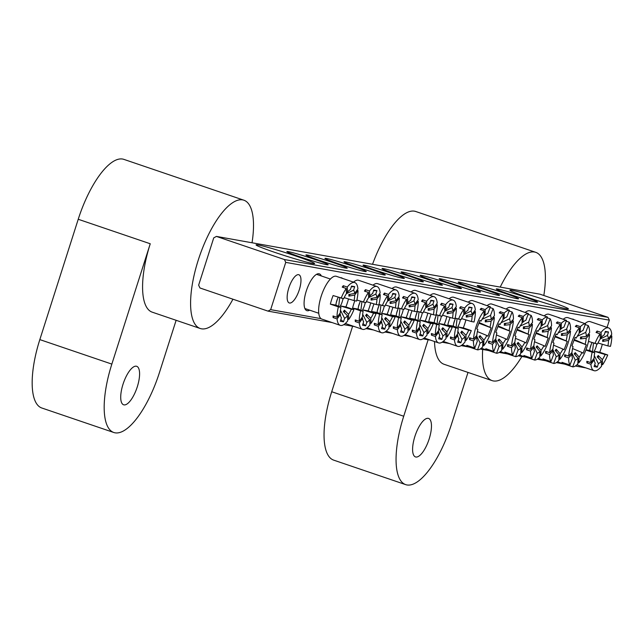 <?xml version="1.0" encoding="UTF-8"?>
<svg xmlns="http://www.w3.org/2000/svg" width="644" height="644" viewBox="0 0 644 644"><rect width="100%" height="100%" fill="white"/><g stroke="black" fill="none" stroke-linecap="round" stroke-linejoin="round"><path stroke-width="0.97" d="M429.17 438.95A20.326 7.181 108.8 0 0 428.582 418.431A20.326 7.181 108.8 0 0 414.897 436.399A20.326 7.181 108.8 0 0 415.485 456.918A20.326 7.181 108.8 0 0 429.17 438.95M434.499 341.513A67.757 23.933 108.8 0 0 444.102 364.295L492.113 380.628A67.757 23.933 108.8 0 0 521.906 356.47M482.67 349.467A67.757 23.933 108.8 0 0 492.113 380.628M428.139 339.726L403.724 416.233A67.757 23.933 -71.2 0 0 405.696 484.634A67.757 23.933 -71.2 0 0 451.315 424.734L468.003 372.425M352.614 326.234L331.708 391.737A67.757 23.933 108.8 0 0 333.681 460.13L405.696 484.634M372.538 264.29A67.757 23.933 -71.2 0 1 415.734 211.498L535.752 252.335A67.757 23.933 108.8 0 0 500.211 287.095M543.826 295.499A67.757 23.933 108.8 0 0 535.752 252.335M572.081 319.07A19.425 6.859 -71.2 0 1 574.102 319.754M309.667 310.167A19.425 6.859 -71.2 0 1 304.853 308.444A19.425 6.859 -71.2 0 1 306.278 291.032A19.425 6.859 -71.2 0 1 316.446 274.384A19.425 6.859 -71.2 0 1 321.308 275.954M528.346 297.617A30.719 1.546 -162.3 0 1 509.887 290.291A30.719 1.546 -162.3 0 1 549.92 301.473A30.719 1.546 -162.3 0 1 568.338 308.943A30.719 1.546 -162.3 0 1 528.346 297.617M274.537 252.287A30.719 1.546 -162.3 0 1 256.079 244.962A30.719 1.546 -162.3 0 1 296.111 256.135A30.719 1.546 -162.3 0 1 314.522 263.613A30.719 1.546 -162.3 0 1 274.537 252.287M340.483 277.709A19.425 6.859 -71.2 0 1 342.495 278.393M299.919 256.819A21.679 1.087 -162.3 0 1 286.886 251.643A21.679 1.087 -162.3 0 1 315.149 259.54A21.679 1.087 -162.3 0 1 328.142 264.813A21.679 1.087 -162.3 0 1 299.919 256.819M318.957 260.216A21.679 1.087 -162.3 0 1 305.924 255.048A21.679 1.087 -162.3 0 1 334.18 262.937A21.679 1.087 -162.3 0 1 347.18 268.21A21.679 1.087 -162.3 0 1 318.957 260.216M337.987 263.613A21.679 1.087 -162.3 0 1 324.954 258.445A21.679 1.087 -162.3 0 1 353.218 266.334A21.679 1.087 -162.3 0 1 366.219 271.615A21.679 1.087 -162.3 0 1 337.987 263.613M357.026 267.019A21.679 1.087 -162.3 0 1 343.993 261.842A21.679 1.087 -162.3 0 1 372.256 269.739A21.679 1.087 -162.3 0 1 385.249 275.012A21.679 1.087 -162.3 0 1 357.026 267.019M376.064 270.416A21.679 1.087 -162.3 0 1 363.031 265.248A21.679 1.087 -162.3 0 1 391.286 273.137A21.679 1.087 -162.3 0 1 404.287 278.409A21.679 1.087 -162.3 0 1 376.064 270.416M395.094 273.821A21.679 1.087 -162.3 0 1 382.061 268.645A21.679 1.087 -162.3 0 1 410.325 276.534A21.679 1.087 -162.3 0 1 423.325 281.814A21.679 1.087 -162.3 0 1 395.094 273.821M509.307 294.219A21.679 1.087 -162.3 0 1 496.283 289.043A21.679 1.087 -162.3 0 1 524.538 296.932A21.679 1.087 -162.3 0 1 537.539 302.213A21.679 1.087 -162.3 0 1 509.307 294.219M490.277 290.814A21.679 1.087 -162.3 0 1 477.244 285.646A21.679 1.087 -162.3 0 1 505.5 293.535A21.679 1.087 -162.3 0 1 518.501 298.816A21.679 1.087 -162.3 0 1 490.277 290.814M471.239 287.417A21.679 1.087 -162.3 0 1 458.206 282.241A21.679 1.087 -162.3 0 1 486.47 290.138A21.679 1.087 -162.3 0 1 499.462 295.411A21.679 1.087 -162.3 0 1 471.239 287.417M452.201 284.02A21.679 1.087 -162.3 0 1 439.168 278.844A21.679 1.087 -162.3 0 1 467.431 286.733A21.679 1.087 -162.3 0 1 480.432 292.014A21.679 1.087 -162.3 0 1 452.201 284.02M433.171 280.615A21.679 1.087 -162.3 0 1 420.138 275.447A21.679 1.087 -162.3 0 1 448.393 283.336A21.679 1.087 -162.3 0 1 461.394 288.609A21.679 1.087 -162.3 0 1 433.171 280.615M414.132 277.218A21.679 1.087 -162.3 0 1 401.099 272.042A21.679 1.087 -162.3 0 1 429.363 279.939A21.679 1.087 -162.3 0 1 442.356 285.212A21.679 1.087 -162.3 0 1 414.132 277.218M299.299 289.784A14.909 5.265 108.8 0 0 298.864 274.738A14.909 5.265 108.8 0 0 288.834 287.916A14.909 5.265 108.8 0 0 289.261 302.962A14.909 5.265 108.8 0 0 299.299 289.784M270.657 309.651L285.743 262.374L284.431 259.548L216.416 236.412L213.736 237.878L198.642 285.155L199.962 287.981L267.976 311.124L270.657 309.651L321.026 318.651M607.051 327.377L609.353 320.173L285.743 262.374M284.431 259.548L608.041 317.347L540.026 294.203L216.416 236.412M585.951 367.909L575.342 366.017M563.741 363.949L556.303 362.62M544.703 360.543L537.265 359.215M525.673 357.146L518.235 355.818M506.635 353.749L499.197 352.421M487.597 350.344L480.158 349.016M468.566 346.947L461.128 345.619M449.528 343.55L442.09 342.222M430.49 340.145L423.052 338.816M411.46 336.748L404.021 335.419M392.421 333.351L384.983 332.022M373.383 329.945L365.945 328.617M354.353 326.548L343.743 324.657M332.143 322.58L267.976 311.124M608.041 317.347L609.353 320.173M137.293 386.819A20.326 7.181 108.8 0 0 136.697 366.299A20.326 7.181 108.8 0 0 123.012 384.267A20.326 7.181 108.8 0 0 123.608 404.786A20.326 7.181 108.8 0 0 137.293 386.819M176.126 320.293L159.43 372.602A67.757 23.933 -71.2 0 1 113.811 432.502L41.804 407.998A67.757 23.933 108.8 0 1 39.831 339.605L78.23 219.266L150.245 243.762A67.757 23.933 108.8 0 0 152.217 312.163L200.228 328.496A67.757 23.933 108.8 0 0 232.951 299.202M252.037 242.772A67.757 23.933 108.8 0 0 243.875 200.203A67.757 23.933 108.8 0 0 198.255 260.096A67.757 23.933 108.8 0 0 200.228 328.496M150.245 243.762L111.847 364.102A67.757 23.933 -71.2 0 0 113.811 432.502M78.23 219.266A67.757 23.933 -71.2 0 1 123.849 159.366L243.875 200.203M457.224 334.469L457.779 335.435A15.488 5.466 108.8 0 0 458.496 338.221A15.488 5.466 108.8 0 0 458.81 338.728L457.699 342.222L460.871 342.785L461.981 339.299A15.488 5.466 108.8 0 0 464.888 336.707L460.758 332.562A11.616 4.106 -71.2 0 0 461.804 331.137L465.934 335.283A15.488 5.466 108.8 0 0 468.727 330.147L471.295 330.605L463.294 327.885A22.588 7.978 108.8 0 0 465.886 319.891M454.414 338.285A22.588 7.978 108.8 0 1 455.751 327.828L458.319 328.287A15.488 5.466 108.8 0 0 457.707 333.817L454.414 338.285L450.414 336.925A22.588 7.978 108.8 0 0 450.486 338.543L454.487 339.903A22.588 7.978 108.8 0 0 457.618 346.303A22.588 7.978 108.8 0 0 458.037 346.408A22.588 7.978 108.8 0 0 465.129 341.803L464.888 336.707M458.319 328.287L453.312 326.097A7.744 2.737 -71.2 0 1 454.173 321.71A7.744 2.737 -71.2 0 1 455.622 318.257M462.03 318.748L471.472 321.549A15.488 5.466 108.8 0 0 472.084 316.019L466.288 317.106A11.616 4.106 -71.2 0 0 466.208 315.479L472.012 314.401L475.304 309.933A22.588 7.978 108.8 0 0 472.173 303.533L453.762 297.278A22.588 7.978 108.8 0 0 453.352 297.166A22.588 7.978 108.8 0 0 449.118 298.768M455.751 327.828L447.749 325.107A22.588 7.978 -71.2 0 1 450.124 317.46M455.123 318.088L461.064 319.69A15.488 5.466 108.8 0 1 463.849 314.554L463.616 309.45A22.588 7.978 108.8 0 0 458.496 319.231M460.742 308.476L460.661 306.673A22.588 7.978 108.8 0 0 459.615 308.09L463.616 309.45M460.661 306.673L464.662 308.033A22.588 7.978 108.8 0 1 471.754 303.429A22.588 7.978 108.8 0 1 472.173 303.533M472.012 314.401A15.488 5.466 108.8 0 0 470.981 311.108L463.793 314.642M460.347 319.561A7.744 2.737 -71.2 0 1 457.731 326.886L468.727 330.147M457.063 318.748L456.097 327.329M457.852 331.249L461.981 339.299M464.662 308.033L464.896 313.129A15.488 5.466 108.8 0 1 467.81 310.545L468.921 307.051L472.092 307.615L470.981 311.108M454.487 339.903L457.779 335.435M457.731 326.886L463.294 327.885M471.472 321.549L474.04 322.008A22.588 7.978 108.8 0 0 475.377 311.551L472.084 316.019M465.049 340L466.176 340.386L465.934 335.283M466.176 340.386A22.588 7.978 108.8 0 0 471.295 330.605M447.749 325.107L453.312 326.097M461.925 333.729L461.804 331.137M450.486 338.543L451.428 337.271M464.896 313.129L463.809 313.531M474.362 311.205L475.377 311.551M466.288 317.106L467.681 315.206M453.626 323.803L454.946 319.657M468.695 307.768L472.092 307.615M458.222 340.579L460.871 342.785M483.934 316.534A15.488 5.466 108.8 0 0 481.028 321.139L479.917 320.398L476.737 328.818L477.848 329.559A15.488 5.466 108.8 0 0 476.818 335.403L473.525 339.082A22.588 7.978 108.8 0 1 477.083 323.787A22.588 7.978 108.8 0 1 484.175 310.835L483.934 316.534M481.157 309.804L481.221 308.307L485.222 309.667A22.588 7.978 108.8 0 1 490.342 306.786L487.766 313.604A15.488 5.466 108.8 0 0 486.977 313.878A15.488 5.466 108.8 0 0 484.98 315.359L483.966 315.793M490.342 306.786L482.34 304.065A22.588 7.978 -71.2 0 1 483.201 304.218L472.801 300.676A22.588 7.978 108.8 0 0 468.156 302.173M481.221 308.307A22.588 7.978 108.8 0 0 480.174 309.474L484.175 310.835M483.201 304.218A22.588 7.978 -71.2 0 1 483.982 304.62M490.044 307.566L493.079 308.597L490.511 315.415A15.488 5.466 108.8 0 1 491.122 319.424L494.415 315.745A22.588 7.978 108.8 0 0 493.079 308.597M493.151 317.154L494.334 317.556A22.588 7.978 108.8 0 1 490.776 332.851A22.588 7.978 108.8 0 1 483.684 345.804L483.926 340.104A15.488 5.466 108.8 0 0 486.832 335.5L477.381 331.555M479.957 337.899L480.054 335.637L483.926 340.104M480.054 335.637A11.616 4.106 -71.2 0 1 479.015 336.804L482.879 341.272L482.638 346.971A22.588 7.978 108.8 0 1 477.518 349.853L480.094 343.035A15.488 5.466 108.8 0 0 482.879 341.272M480.094 343.035L476.536 335.717M476.093 336.216L476.737 337.214A15.488 5.466 108.8 0 0 477.357 341.223L474.781 348.042L466.779 345.321A22.588 7.978 108.8 0 0 468.655 346.979A22.588 7.978 108.8 0 0 469.516 347.132L477.518 349.853M479.112 322.515L491.122 327.82L487.943 336.24L486.832 335.5M490.012 327.08A15.488 5.466 108.8 0 0 491.042 321.235L494.334 317.556M484.98 315.359L485.222 309.667M469.814 346.351L469.516 347.132M473.525 339.082L469.524 337.722A22.588 7.978 108.8 0 0 469.444 339.533L473.445 340.893L476.737 337.214M473.445 340.893A22.588 7.978 108.8 0 0 474.781 348.042M482.01 319.352L490.511 315.415M469.444 339.533L470.708 338.124M491.042 321.235L485.246 321.879A11.616 4.106 -71.2 0 0 485.318 320.076L491.122 319.424M485.246 321.879L487.033 319.883M482.702 345.466L483.684 345.804M478.854 323.208L491.122 327.82M593.647 358.837L594.203 359.803A15.488 5.466 108.8 0 0 594.919 362.588A15.488 5.466 108.8 0 0 595.233 363.095L594.122 366.589L597.294 367.152L598.405 363.659A15.488 5.466 108.8 0 0 601.311 361.075L597.181 356.921A11.616 4.106 -71.2 0 0 598.228 355.504L602.357 359.65A15.488 5.466 108.8 0 0 605.151 354.514L607.719 354.973L599.717 352.252A22.588 7.978 108.8 0 0 602.309 344.258M590.838 362.653A22.588 7.978 108.8 0 1 592.174 352.196L594.742 352.654A15.488 5.466 108.8 0 0 594.13 358.185L590.838 362.653L586.837 361.292A22.588 7.978 108.8 0 0 586.909 362.91L590.91 364.271A22.588 7.978 108.8 0 0 594.042 370.67A22.588 7.978 108.8 0 0 594.46 370.775A22.588 7.978 108.8 0 0 601.552 366.17L601.311 361.075M594.742 352.654L589.735 350.465A7.744 2.737 -71.2 0 1 590.596 346.078A7.744 2.737 -71.2 0 1 592.045 342.624M598.453 343.115L607.888 345.917A15.488 5.466 108.8 0 0 608.508 340.386L602.704 341.465A11.616 4.106 -71.2 0 0 602.631 339.847L608.435 338.768L611.728 334.3A22.588 7.978 108.8 0 0 608.588 327.901L590.186 321.646A22.588 7.978 108.8 0 0 589.775 321.533A22.588 7.978 108.8 0 0 584.994 323.602M592.174 352.196L585.879 350.054M588.479 341.409L597.487 344.057A15.488 5.466 108.8 0 1 600.272 338.921L600.039 333.817A22.588 7.978 108.8 0 0 594.919 343.598M597.165 332.843L597.085 331.04A22.588 7.978 108.8 0 0 596.038 332.457L600.039 333.817M597.085 331.04L601.085 332.401A22.588 7.978 108.8 0 1 608.178 327.796A22.588 7.978 108.8 0 1 608.588 327.901M608.435 338.768A15.488 5.466 108.8 0 0 607.405 335.476L600.216 339.01M596.771 343.928A7.744 2.737 -71.2 0 1 594.154 351.254L605.151 354.514M593.486 343.115L592.512 351.696M594.275 355.617L598.405 363.659M601.085 332.401L601.319 337.496A15.488 5.466 108.8 0 1 604.233 334.904L605.344 331.418L608.516 331.982L607.405 335.476M590.91 364.271L594.203 359.803M594.154 351.254L599.717 352.252M607.888 345.917L610.464 346.375A22.588 7.978 108.8 0 0 611.8 335.918L608.508 340.386M601.472 364.367L602.599 364.754L602.357 359.65M602.599 364.754A22.588 7.978 108.8 0 0 607.719 354.973M585.976 349.797L589.735 350.465M598.348 358.096L598.228 355.504M586.909 362.91L587.851 361.638M601.319 337.496L600.224 337.899M610.786 335.572L611.8 335.918M602.704 341.465L604.104 339.573M590.049 348.171L591.369 344.025M605.11 332.135L608.516 331.982M594.645 364.939L597.294 367.152M339.839 313.507L340.394 314.473A15.488 5.466 108.8 0 0 341.111 317.259A15.488 5.466 108.8 0 0 341.425 317.766L340.306 321.259L343.485 321.823L344.596 318.329A15.488 5.466 108.8 0 0 347.502 315.737L343.373 311.591A11.616 4.106 -71.2 0 0 344.419 310.175L348.549 314.32A15.488 5.466 108.8 0 0 351.342 309.176L353.91 309.635L345.909 306.914A22.588 7.978 108.8 0 0 348.501 298.929M337.029 317.315A22.588 7.978 108.8 0 1 338.366 306.866L340.934 307.325A15.488 5.466 108.8 0 0 340.322 312.847L337.029 317.315L333.029 315.954A22.588 7.978 108.8 0 0 333.101 317.581L337.102 318.941A22.588 7.978 108.8 0 0 340.233 325.333A22.588 7.978 108.8 0 0 340.652 325.445A22.588 7.978 108.8 0 0 347.744 320.841L347.502 315.737M340.934 307.325L335.927 305.135A7.744 2.737 -71.2 0 1 336.788 300.748A7.744 2.737 -71.2 0 1 338.237 297.287M344.645 297.786L354.079 300.587A15.488 5.466 108.8 0 0 354.699 295.057L348.895 296.135A11.616 4.106 -71.2 0 0 348.823 294.517L354.619 293.439L357.911 288.971A22.588 7.978 108.8 0 0 354.78 282.571L336.377 276.308A22.588 7.978 108.8 0 0 335.959 276.204A22.588 7.978 108.8 0 0 321.364 295.701A22.588 7.978 108.8 0 0 321.831 319.078L340.233 325.333M338.366 306.866L330.364 304.137A22.588 7.978 -71.2 0 1 333.109 295.548L343.679 298.727A15.488 5.466 108.8 0 1 346.464 293.584L346.231 288.488A22.588 7.978 108.8 0 0 341.111 298.269M343.357 287.506L343.268 285.703A22.588 7.978 108.8 0 0 342.23 287.127L346.231 288.488M343.268 285.703L347.269 287.063A22.588 7.978 108.8 0 1 354.369 282.466A22.588 7.978 108.8 0 1 354.78 282.571M354.619 293.439A15.488 5.466 108.8 0 0 353.596 290.138L346.408 293.68M342.962 298.599A7.744 2.737 -71.2 0 1 340.346 305.924L351.342 309.176M339.678 297.778L338.704 306.359M340.467 310.287L344.596 318.329M347.269 287.063L347.51 292.167A15.488 5.466 108.8 0 1 350.417 289.575L351.535 286.081L354.707 286.652L353.596 290.138M337.102 318.941L340.394 314.473M340.346 305.924L345.909 306.914M354.079 300.587L356.647 301.046A22.588 7.978 108.8 0 0 357.992 290.589L354.699 295.057M347.655 319.038L348.79 319.416L348.549 314.32M348.79 319.416A22.588 7.978 108.8 0 0 353.91 309.635M330.364 304.137L335.927 305.135M344.54 312.767L344.419 310.175M333.101 317.581L334.043 316.301M347.51 292.167L346.416 292.569M356.977 290.243L357.992 290.589M348.895 296.135L350.296 294.244M336.232 302.833L337.561 298.695M351.302 286.805L354.707 286.652M340.837 319.609L343.485 321.823M438.186 331.072L438.749 332.038A15.488 5.466 108.8 0 0 439.466 334.824A15.488 5.466 108.8 0 0 439.772 335.331L438.661 338.825L441.832 339.388L442.951 335.894A15.488 5.466 108.8 0 0 445.857 333.302L441.728 329.156A11.616 4.106 -71.2 0 0 442.766 327.74L446.904 331.885A15.488 5.466 108.8 0 0 449.689 326.75L452.257 327.208L444.255 324.479A22.588 7.978 108.8 0 0 446.856 316.494M435.376 334.888A22.588 7.978 108.8 0 1 436.713 324.431L439.289 324.89A15.488 5.466 108.8 0 0 438.669 330.412L435.376 334.888L431.375 333.528A22.588 7.978 108.8 0 0 431.448 335.146L435.449 336.506A22.588 7.978 108.8 0 0 438.588 342.898A22.588 7.978 108.8 0 0 438.999 343.011A22.588 7.978 108.8 0 0 446.091 338.406L445.857 333.302M439.289 324.89L434.273 322.7A7.744 2.737 -71.2 0 1 435.135 318.313A7.744 2.737 -71.2 0 1 436.592 314.86M443 315.351L452.434 318.152A15.488 5.466 108.8 0 0 453.046 312.622L447.25 313.7A11.616 4.106 -71.2 0 0 447.169 312.082L452.974 311.004L456.266 306.536A22.588 7.978 108.8 0 0 453.135 300.136L434.732 293.873A22.588 7.978 108.8 0 0 434.314 293.769A22.588 7.978 108.8 0 0 430.079 295.371M436.713 324.431L428.711 321.71A22.588 7.978 -71.2 0 1 431.086 314.063M436.093 314.691L442.026 316.293A15.488 5.466 108.8 0 1 444.819 311.149L444.577 306.053A22.588 7.978 108.8 0 0 439.458 315.834M441.712 305.079L441.623 303.276A22.588 7.978 108.8 0 0 440.577 304.692L444.577 306.053M441.623 303.276L445.624 304.636A22.588 7.978 108.8 0 1 452.716 300.032A22.588 7.978 108.8 0 1 453.135 300.136M452.974 311.004A15.488 5.466 108.8 0 0 451.943 307.711L444.754 311.245M441.309 316.164A7.744 2.737 -71.2 0 1 438.693 323.489L449.689 326.75M438.025 315.343L437.059 323.924M438.822 327.852L442.951 335.894M445.624 304.636L445.865 309.732A15.488 5.466 108.8 0 1 448.771 307.14L449.882 303.646L453.054 304.218L451.943 307.711M435.449 336.506L438.749 332.038M438.693 323.489L444.255 324.479M452.434 318.152L455.002 318.611A22.588 7.978 108.8 0 0 456.338 308.154L453.046 312.622M446.01 336.603L447.137 336.989L446.904 331.885M447.137 336.989A22.588 7.978 108.8 0 0 452.257 327.208M428.711 321.71L434.273 322.7M442.895 330.332L442.766 327.74M431.448 335.146L432.39 333.866M445.865 309.732L444.771 310.134M455.324 307.808L456.338 308.154M447.25 313.7L448.643 311.809M434.587 320.406L435.908 316.26M449.657 304.371L453.054 304.218M439.184 337.174L441.832 339.388M502.972 319.931A15.488 5.466 108.8 0 0 500.066 324.536L498.947 323.795L495.775 332.224L496.886 332.956A15.488 5.466 108.8 0 0 495.856 338.8L492.563 342.479A22.588 7.978 108.8 0 1 496.121 327.184A22.588 7.978 108.8 0 1 503.214 314.232L502.972 319.931M500.195 313.209L500.259 311.704L504.26 313.065A22.588 7.978 108.8 0 1 509.38 310.183L506.804 317.001A15.488 5.466 108.8 0 0 506.007 317.275A15.488 5.466 108.8 0 0 504.019 318.764L503.004 319.191M509.38 310.183L501.378 307.462A22.588 7.978 -71.2 0 1 502.24 307.615L491.839 304.073A22.588 7.978 108.8 0 0 487.065 305.675M500.259 311.704A22.588 7.978 108.8 0 0 499.213 312.871L503.214 314.232M502.24 307.615A22.588 7.978 -71.2 0 1 503.02 308.017M509.082 310.963L512.117 311.994L509.541 318.812A15.488 5.466 108.8 0 1 510.153 322.821L513.445 319.15A22.588 7.978 108.8 0 0 512.117 311.994M512.189 320.551L513.373 320.954A22.588 7.978 108.8 0 1 509.815 336.249A22.588 7.978 108.8 0 1 502.714 349.201L502.964 343.51A15.488 5.466 108.8 0 0 505.87 338.905L496.419 334.952M498.995 341.304L499.092 339.034L502.964 343.51M499.092 339.034A11.616 4.106 -71.2 0 1 498.045 340.201L501.918 344.677L501.668 350.368A22.588 7.978 108.8 0 1 496.556 353.25L499.124 346.432A15.488 5.466 108.8 0 0 501.918 344.677M499.124 346.432L495.574 339.114M495.123 339.613L495.775 340.612A15.488 5.466 108.8 0 0 496.387 344.621L493.819 351.439L485.818 348.718A22.588 7.978 108.8 0 0 487.693 350.376A22.588 7.978 108.8 0 0 488.555 350.529L496.556 353.25M498.15 325.92L510.161 331.217L506.981 339.638L505.87 338.905M509.05 330.477A15.488 5.466 108.8 0 0 510.08 324.632L513.373 320.954M504.019 318.764L504.26 313.065M488.852 349.748L488.555 350.529M492.563 342.479L488.563 341.119A22.588 7.978 108.8 0 0 488.482 342.93L492.483 344.29L495.775 340.612M492.483 344.29A22.588 7.978 108.8 0 0 493.819 351.439M501.04 322.749L509.541 318.812M488.482 342.93L489.746 341.521M510.08 324.632L504.276 325.284A11.616 4.106 -71.2 0 0 504.357 323.473L510.153 322.821M504.276 325.284L506.071 323.28M501.732 348.871L502.714 349.201M497.893 326.605L510.161 331.217M419.147 327.675L419.711 328.633A15.488 5.466 108.8 0 0 420.427 331.418A15.488 5.466 108.8 0 0 420.741 331.934L419.622 335.419L422.794 335.991L423.913 332.497A15.488 5.466 108.8 0 0 426.819 329.905L422.689 325.759A11.616 4.106 -71.2 0 0 423.736 324.343L427.866 328.488A15.488 5.466 108.8 0 0 430.651 323.344L433.227 323.803L425.225 321.082A22.588 7.978 108.8 0 0 427.817 313.089M416.338 331.483A22.588 7.978 108.8 0 1 417.682 321.026L420.25 321.485A15.488 5.466 108.8 0 0 419.63 327.015L416.338 331.483L412.337 330.122A22.588 7.978 108.8 0 0 412.418 331.741L416.418 333.101A22.588 7.978 108.8 0 0 419.55 339.501A22.588 7.978 108.8 0 0 419.969 339.605A22.588 7.978 108.8 0 0 427.061 335.009L426.819 329.905M420.25 321.485L415.243 319.303A7.744 2.737 -71.2 0 1 416.105 314.908A7.744 2.737 -71.2 0 1 417.554 311.454M423.961 311.954L433.396 314.747A15.488 5.466 108.8 0 0 434.016 309.225L428.212 310.303A11.616 4.106 -71.2 0 0 428.139 308.685L433.935 307.607L437.228 303.131A22.588 7.978 108.8 0 0 434.096 296.739L415.694 290.476A22.588 7.978 108.8 0 0 415.275 290.372A22.588 7.978 108.8 0 0 411.049 291.974M417.682 321.026L409.681 318.305A22.588 7.978 -71.2 0 1 412.047 310.666M417.054 311.285L422.995 312.895A15.488 5.466 108.8 0 1 425.781 307.752L425.539 302.656A22.588 7.978 108.8 0 0 420.427 312.437M422.673 301.674L422.585 299.871A22.588 7.978 108.8 0 0 421.538 301.287L425.539 302.656M422.585 299.871L426.586 301.231A22.588 7.978 108.8 0 1 433.678 296.626A22.588 7.978 108.8 0 1 434.096 296.739M433.935 307.607A15.488 5.466 108.8 0 0 432.905 304.306L425.724 307.84M422.271 312.767A7.744 2.737 -71.2 0 1 419.663 320.092L430.651 323.344M418.994 311.946L418.02 320.527M419.783 324.455L423.913 332.497M426.586 301.231L426.827 306.335A15.488 5.466 108.8 0 1 429.733 303.743L430.852 300.249L434.024 300.812L432.905 304.306M416.418 333.101L419.711 328.633M419.663 320.092L425.225 321.082M433.396 314.747L435.964 315.206A22.588 7.978 108.8 0 0 437.308 304.757L434.016 309.225M426.972 333.198L428.107 333.584L427.866 328.488M428.107 333.584A22.588 7.978 108.8 0 0 433.227 323.803M409.681 318.305L415.243 319.303M423.857 326.927L423.736 324.343M412.418 331.741L413.351 330.469M426.827 306.335L425.732 306.737M436.294 304.411L437.308 304.757M428.212 310.303L429.612 308.412M415.549 317.001L416.877 312.863M430.619 300.973L434.024 300.812M420.154 333.777L422.794 335.991M522.01 323.328A15.488 5.466 108.8 0 0 519.096 327.933L517.985 327.2L514.814 335.621L515.924 336.353A15.488 5.466 108.8 0 0 514.886 342.206L511.594 345.884A22.588 7.978 108.8 0 1 515.152 330.589A22.588 7.978 108.8 0 1 522.252 317.637L522.01 323.328M519.233 316.607L519.297 315.101L523.298 316.462A22.588 7.978 108.8 0 1 528.41 313.588L525.842 320.406A15.488 5.466 108.8 0 0 525.045 320.672A15.488 5.466 108.8 0 0 523.057 322.161L522.043 322.588M528.41 313.588L520.408 310.859A22.588 7.978 -71.2 0 1 521.278 311.012L510.869 307.478A22.588 7.978 108.8 0 0 506.104 309.072M519.297 315.101A22.588 7.978 108.8 0 0 518.251 316.276L522.252 317.637M521.278 311.012A22.588 7.978 -71.2 0 1 522.051 311.422M528.12 314.369L531.155 315.399L528.579 322.217A15.488 5.466 108.8 0 1 529.191 326.226L532.483 322.547A22.588 7.978 108.8 0 0 531.155 315.399M531.228 323.956L532.411 324.359A22.588 7.978 108.8 0 1 528.853 339.654A22.588 7.978 108.8 0 1 521.753 352.606L521.994 346.907A15.488 5.466 108.8 0 0 524.908 342.302L515.458 338.35M518.034 344.701L518.13 342.431L521.994 346.907M518.13 342.431A11.616 4.106 -71.2 0 1 517.084 343.598L520.948 348.074L520.706 353.773A22.588 7.978 108.8 0 1 515.594 356.655L518.162 349.837A15.488 5.466 108.8 0 0 520.948 348.074M518.162 349.837L514.612 342.519M514.162 343.019L514.814 344.009A15.488 5.466 108.8 0 0 515.425 348.018L512.849 354.844L504.848 352.115A22.588 7.978 108.8 0 0 506.723 353.781A22.588 7.978 108.8 0 0 507.593 353.934L515.594 356.655M517.188 329.317L529.191 334.614L526.019 343.035L524.908 342.302M528.08 333.882A15.488 5.466 108.8 0 0 529.118 328.038L532.411 324.359M523.057 322.161L523.298 316.462M507.883 353.154L507.593 353.934M511.594 345.884L507.593 344.524A22.588 7.978 108.8 0 0 507.52 346.327L511.521 347.688L514.814 344.009M511.521 347.688A22.588 7.978 108.8 0 0 512.849 354.844M520.078 326.146L528.579 322.217M507.52 346.327L508.776 344.926M529.118 328.038L523.314 328.682A11.616 4.106 -71.2 0 0 523.395 326.87L529.191 326.226M523.314 328.682L525.11 326.685M520.771 352.268L521.753 352.606M516.931 330.01L529.191 334.614M400.117 324.27L400.673 325.236A15.488 5.466 108.8 0 0 401.389 328.021A15.488 5.466 108.8 0 0 401.703 328.529L400.592 332.022L403.764 332.586L404.875 329.1A15.488 5.466 108.8 0 0 407.781 326.508L403.651 322.354A11.616 4.106 -71.2 0 0 404.698 320.937L408.827 325.083A15.488 5.466 108.8 0 0 411.621 319.947L414.189 320.406L406.187 317.685A22.588 7.978 108.8 0 0 408.779 309.692M397.308 328.086A22.588 7.978 108.8 0 1 398.644 317.629L401.212 318.088A15.488 5.466 108.8 0 0 400.6 323.618L397.308 328.086L393.307 326.725A22.588 7.978 108.8 0 0 393.379 328.343L397.38 329.704A22.588 7.978 108.8 0 0 400.512 336.104A22.588 7.978 108.8 0 0 400.93 336.208A22.588 7.978 108.8 0 0 408.022 331.604L407.781 326.508M401.212 318.088L396.205 315.898A7.744 2.737 -71.2 0 1 397.066 311.511A7.744 2.737 -71.2 0 1 398.515 308.057M404.923 308.548L414.366 311.35A15.488 5.466 108.8 0 0 414.978 305.82L409.182 306.906A11.616 4.106 -71.2 0 0 409.101 305.28L414.905 304.201L418.198 299.734A22.588 7.978 108.8 0 0 415.066 293.334L396.656 287.079A22.588 7.978 108.8 0 0 396.245 286.966A22.588 7.978 108.8 0 0 392.011 288.568M398.644 317.629L390.642 314.908A22.588 7.978 -71.2 0 1 393.017 307.26M398.016 307.888L403.957 309.49A15.488 5.466 108.8 0 1 406.742 304.354L406.509 299.251A22.588 7.978 108.8 0 0 401.389 309.031M403.635 298.277L403.555 296.473A22.588 7.978 108.8 0 0 402.508 297.89L406.509 299.251M403.555 296.473L407.555 297.834A22.588 7.978 108.8 0 1 414.647 293.229A22.588 7.978 108.8 0 1 415.066 293.334M414.905 304.201A15.488 5.466 108.8 0 0 413.875 300.909L406.686 304.443M403.241 309.362A7.744 2.737 -71.2 0 1 400.624 316.687L411.621 319.947M399.956 308.548L398.99 317.13M400.745 321.05L404.875 329.1M407.555 297.834L407.789 302.93A15.488 5.466 108.8 0 1 410.703 300.337L411.814 296.852L414.986 297.415L413.875 300.909M397.38 329.704L400.673 325.236M400.624 316.687L406.187 317.685M414.366 311.35L416.934 311.809A22.588 7.978 108.8 0 0 418.27 301.352L414.978 305.82M407.942 329.8L409.069 330.187L408.827 325.083M409.069 330.187A22.588 7.978 108.8 0 0 414.189 320.406M390.642 314.908L396.205 315.898M404.818 323.529L404.698 320.937M393.379 328.343L394.321 327.072M407.789 302.93L406.702 303.332M417.256 301.006L418.27 301.352M409.182 306.906L410.574 305.006M396.519 313.604L397.839 309.458M411.58 297.568L414.986 297.415M401.115 330.38L403.764 332.586M541.041 326.733A15.488 5.466 108.8 0 0 538.134 331.338L537.024 330.597L533.844 339.018L534.955 339.758A15.488 5.466 108.8 0 0 533.924 345.603L530.632 349.281A22.588 7.978 108.8 0 1 534.19 333.986A22.588 7.978 108.8 0 1 541.29 321.034L541.041 326.733M538.263 320.004L538.328 318.506L542.329 319.867A22.588 7.978 108.8 0 1 547.448 316.985L544.872 323.803A15.488 5.466 108.8 0 0 544.083 324.077A15.488 5.466 108.8 0 0 542.087 325.558L541.073 325.993M547.448 316.985L539.447 314.264A22.588 7.978 -71.2 0 1 540.308 314.417L529.907 310.875A22.588 7.978 108.8 0 0 525.142 312.469M538.328 318.506A22.588 7.978 108.8 0 0 537.289 319.674L541.29 321.034M540.308 314.417A22.588 7.978 -71.2 0 1 541.089 314.819M547.15 317.766L550.185 318.796L547.617 325.614A15.488 5.466 108.8 0 1 548.229 329.623L551.522 325.945A22.588 7.978 108.8 0 0 550.185 318.796M550.258 327.353L551.441 327.756A22.588 7.978 108.8 0 1 547.883 343.051A22.588 7.978 108.8 0 1 540.791 356.003L541.032 350.304A15.488 5.466 108.8 0 0 543.939 345.699L534.488 341.755M537.064 348.098L537.16 345.836L541.032 350.304M537.16 345.836A11.616 4.106 -71.2 0 1 536.122 347.003L539.986 351.479L539.744 357.17A22.588 7.978 108.8 0 1 534.625 360.052L537.201 353.234A15.488 5.466 108.8 0 0 539.986 351.479M537.201 353.234L533.643 345.917M533.2 346.416L533.844 347.414A15.488 5.466 108.8 0 0 534.464 351.423L531.888 358.241L523.886 355.52A22.588 7.978 108.8 0 0 525.762 357.178A22.588 7.978 108.8 0 0 526.623 357.331L534.625 360.052M536.227 332.715L548.229 338.019L545.057 346.44L543.939 345.699M547.118 337.279A15.488 5.466 108.8 0 0 548.149 331.435L551.441 327.756M542.087 325.558L542.329 319.867M526.921 356.551L526.623 357.331M530.632 349.281L526.631 347.921A22.588 7.978 108.8 0 0 526.551 349.732L530.551 351.093L533.844 347.414M530.551 351.093A22.588 7.978 108.8 0 0 531.888 358.241M539.117 329.551L547.617 325.614M526.551 349.732L527.814 348.324M548.149 331.435L542.353 332.079A11.616 4.106 -71.2 0 0 542.425 330.275L548.229 329.623M542.353 332.079L544.14 330.082M539.809 355.673L540.791 356.003M535.961 333.407L548.229 338.019M381.079 320.873L381.634 321.839A15.488 5.466 108.8 0 0 382.359 324.624A15.488 5.466 108.8 0 0 382.665 325.131L381.554 328.625L384.726 329.189L385.837 325.695A15.488 5.466 108.8 0 0 388.751 323.103L384.621 318.957A11.616 4.106 -71.2 0 0 385.659 317.54L389.797 321.686A15.488 5.466 108.8 0 0 392.582 316.55L395.15 317.009L387.149 314.28A22.588 7.978 108.8 0 0 389.741 306.294M378.269 324.689A22.588 7.978 108.8 0 1 379.606 314.232L382.182 314.691A15.488 5.466 108.8 0 0 381.562 320.213L378.269 324.689L374.269 323.32A22.588 7.978 108.8 0 0 374.341 324.946L378.342 326.307A22.588 7.978 108.8 0 0 381.481 332.698A22.588 7.978 108.8 0 0 381.892 332.811A22.588 7.978 108.8 0 0 388.984 328.207L388.751 323.103M382.182 314.691L377.167 312.501A7.744 2.737 -71.2 0 1 378.028 308.114A7.744 2.737 -71.2 0 1 379.485 304.66M385.885 305.151L395.327 307.953A15.488 5.466 108.8 0 0 395.939 302.422L390.143 303.501A11.616 4.106 -71.2 0 0 390.063 301.883L395.867 300.804L399.159 296.337A22.588 7.978 108.8 0 0 396.028 289.937L377.626 283.674A22.588 7.978 108.8 0 0 377.207 283.569A22.588 7.978 108.8 0 0 372.973 285.171M379.606 314.232L371.604 311.511A22.588 7.978 -71.2 0 1 373.979 303.863M378.986 304.483L384.919 306.093A15.488 5.466 108.8 0 1 387.712 300.949L387.471 295.854A22.588 7.978 108.8 0 0 382.351 305.634M384.597 294.88L384.516 293.068A22.588 7.978 108.8 0 0 383.47 294.493L387.471 295.854M384.516 293.068L388.517 294.437A22.588 7.978 108.8 0 1 395.609 289.832A22.588 7.978 108.8 0 1 396.028 289.937M395.867 300.804A15.488 5.466 108.8 0 0 394.836 297.512L387.648 301.046M384.202 305.964A7.744 2.737 -71.2 0 1 381.586 313.29L392.582 316.55M380.918 305.143L379.952 313.725M381.715 317.653L385.837 325.695M388.517 294.437L388.759 299.532A15.488 5.466 108.8 0 1 391.665 296.94L392.776 293.447L395.947 294.018L394.836 297.512M378.342 326.307L381.634 321.839M381.586 313.29L387.149 314.28M395.327 307.953L397.895 308.412A22.588 7.978 108.8 0 0 399.232 297.955L395.939 302.422M388.904 326.403L390.031 326.79L389.797 321.686M390.031 326.79A22.588 7.978 108.8 0 0 395.15 317.009M371.604 311.511L377.167 312.501M385.788 320.132L385.659 317.54M374.341 324.946L375.283 323.666M388.759 299.532L387.664 299.935M398.217 297.608L399.232 297.955M390.143 303.501L391.536 301.609M377.481 310.199L378.801 306.061M392.55 294.171L395.947 294.018M382.077 326.975L384.726 329.189M560.079 330.131A15.488 5.466 108.8 0 0 557.173 334.735L556.054 334.003L552.882 342.423L553.993 343.155A15.488 5.466 108.8 0 0 552.963 349L549.67 352.679A22.588 7.978 108.8 0 1 553.228 337.384A22.588 7.978 108.8 0 1 560.32 324.431L560.079 330.131M557.302 323.409L557.366 321.903L561.367 323.264A22.588 7.978 108.8 0 1 566.487 320.382L563.911 327.2A15.488 5.466 108.8 0 0 563.114 327.474A15.488 5.466 108.8 0 0 561.125 328.963L560.111 329.39M566.487 320.382L558.485 317.661A22.588 7.978 -71.2 0 1 559.346 317.814L548.946 314.272A22.588 7.978 108.8 0 0 544.172 315.874M557.366 321.903A22.588 7.978 108.8 0 0 556.319 323.071L560.32 324.431M559.346 317.814A22.588 7.978 -71.2 0 1 560.127 318.217M566.189 321.163L569.224 322.193L566.648 329.02A15.488 5.466 108.8 0 1 567.259 333.02L570.552 329.35A22.588 7.978 108.8 0 0 569.224 322.193M569.296 330.75L570.479 331.153A22.588 7.978 108.8 0 1 566.921 346.448A22.588 7.978 108.8 0 1 559.821 359.4L560.071 353.709A15.488 5.466 108.8 0 0 562.977 349.104L553.526 345.152M556.102 351.503L556.199 349.233L560.071 353.709M556.199 349.233A11.616 4.106 -71.2 0 1 555.152 350.4L559.024 354.876L558.783 360.568A22.588 7.978 108.8 0 1 553.663 363.449L556.231 356.631A15.488 5.466 108.8 0 0 559.024 354.876M556.231 356.631L552.681 349.314M552.23 349.813L552.882 350.811A15.488 5.466 108.8 0 0 553.494 354.82L550.926 361.638L542.924 358.917A22.588 7.978 108.8 0 0 544.8 360.576A22.588 7.978 108.8 0 0 545.661 360.729L553.663 363.449M555.257 336.12L567.267 341.417L564.088 349.837L562.977 349.104M566.157 340.684A15.488 5.466 108.8 0 0 567.187 334.832L570.479 331.153M561.125 328.963L561.367 323.264M545.959 359.948L545.661 360.729M549.67 352.679L545.669 351.318A22.588 7.978 108.8 0 0 545.589 353.129L549.59 354.49L552.882 350.811M549.59 354.49A22.588 7.978 108.8 0 0 550.926 361.638M558.147 332.948L566.648 329.02M545.589 353.129L546.853 351.721M567.187 334.832L561.383 335.484A11.616 4.106 -71.2 0 0 561.463 333.673L567.259 333.02M561.383 335.484L563.178 333.479M558.847 359.07L559.821 359.4M554.999 336.804L567.267 341.417M362.041 317.468L362.604 318.434A15.488 5.466 108.8 0 0 363.321 321.219A15.488 5.466 108.8 0 0 363.635 321.734L362.516 325.22L365.687 325.792L366.806 322.298A15.488 5.466 108.8 0 0 369.712 319.706L365.583 315.56A11.616 4.106 -71.2 0 0 366.629 314.135L370.759 318.289A15.488 5.466 108.8 0 0 373.544 313.145L376.112 313.604L368.118 310.883A22.588 7.978 108.8 0 0 370.711 302.889M359.231 321.284A22.588 7.978 108.8 0 1 360.576 310.827L363.144 311.285A15.488 5.466 108.8 0 0 362.524 316.816L359.231 321.284L355.23 319.923A22.588 7.978 108.8 0 0 355.311 321.541L359.312 322.902A22.588 7.978 108.8 0 0 362.443 329.301A22.588 7.978 108.8 0 0 362.862 329.406A22.588 7.978 108.8 0 0 369.954 324.809L369.712 319.706M363.144 311.285L358.136 309.104A7.744 2.737 -71.2 0 1 358.998 304.709A7.744 2.737 -71.2 0 1 360.447 301.255M366.855 301.754L376.289 304.548A15.488 5.466 108.8 0 0 376.909 299.025L371.105 300.104A11.616 4.106 -71.2 0 0 371.033 298.486L376.829 297.399L380.121 292.931A22.588 7.978 108.8 0 0 376.99 286.54L358.587 280.277A22.588 7.978 108.8 0 0 358.169 280.172A22.588 7.978 108.8 0 0 353.508 282.136M360.576 310.827L352.574 308.106A22.588 7.978 -71.2 0 1 354.844 300.724M356.881 300.048L365.889 302.696A15.488 5.466 108.8 0 1 368.674 297.552L368.432 292.457A22.588 7.978 108.8 0 0 363.321 302.237M365.567 291.474L365.478 289.671A22.588 7.978 108.8 0 0 364.432 291.088L368.432 292.457M365.478 289.671L369.479 291.032A22.588 7.978 108.8 0 1 376.571 286.427A22.588 7.978 108.8 0 1 376.99 286.54M376.829 297.399A15.488 5.466 108.8 0 0 375.798 294.107L368.618 297.641M365.164 302.567A7.744 2.737 -71.2 0 1 362.556 309.893L373.544 313.145M361.888 301.746L360.914 310.328M362.677 314.256L366.806 322.298M369.479 291.032L369.72 296.135A15.488 5.466 108.8 0 1 372.626 293.543L373.745 290.05L376.917 290.613L375.798 294.107M359.312 322.902L362.604 318.434M362.556 309.893L368.118 310.883M376.289 304.548L378.857 305.006A22.588 7.978 108.8 0 0 380.202 294.558L376.909 299.025M369.865 322.998L371 323.385L370.759 318.289M371 323.385A22.588 7.978 108.8 0 0 376.112 313.604M352.574 308.106L358.136 309.104M366.75 316.727L366.629 314.135M355.311 321.541L356.245 320.269M369.72 296.135L368.626 296.538M379.187 294.211L380.202 294.558M371.105 300.104L372.506 298.212M358.442 306.802L359.763 302.656M373.512 290.774L376.917 290.613M363.039 323.578L365.687 325.792M579.117 333.528A15.488 5.466 108.8 0 0 576.203 338.132L575.092 337.4L571.92 345.82L573.031 346.553A15.488 5.466 108.8 0 0 571.993 352.405L568.7 356.084A22.588 7.978 108.8 0 1 572.258 340.789A22.588 7.978 108.8 0 1 579.359 327.836L579.117 333.528M576.34 326.806L576.404 325.301L580.405 326.669A22.588 7.978 108.8 0 1 585.517 323.787L582.949 330.605A15.488 5.466 108.8 0 0 582.152 330.871A15.488 5.466 108.8 0 0 580.164 332.36L579.149 332.787M585.517 323.787L577.515 321.058A22.588 7.978 -71.2 0 1 578.384 321.211L567.976 317.677A22.588 7.978 108.8 0 0 563.21 319.271M576.404 325.301A22.588 7.978 108.8 0 0 575.358 326.476L579.359 327.836M578.384 321.211A22.588 7.978 -71.2 0 1 579.157 321.622M585.227 324.568L588.262 325.598L585.686 332.417A15.488 5.466 108.8 0 1 586.298 336.426L589.59 332.747A22.588 7.978 108.8 0 0 588.262 325.598M588.334 334.156L589.518 334.558A22.588 7.978 108.8 0 1 585.96 349.853A22.588 7.978 108.8 0 1 578.859 362.805L579.101 357.106A15.488 5.466 108.8 0 0 582.015 352.501L572.564 348.549M575.14 354.9L575.237 352.63L579.101 357.106M575.237 352.63A11.616 4.106 -71.2 0 1 574.19 353.798L578.054 358.273L577.813 363.973A22.588 7.978 108.8 0 1 572.701 366.855L575.269 360.036A15.488 5.466 108.8 0 0 578.054 358.273M575.269 360.036L571.719 352.719M571.268 353.218L571.92 354.216A15.488 5.466 108.8 0 0 572.532 358.217L569.956 365.043L561.954 362.314A22.588 7.978 108.8 0 0 563.83 363.981A22.588 7.978 108.8 0 0 564.699 364.134L572.701 366.855M574.295 339.517L586.298 344.814L583.126 353.234L582.015 352.501M585.187 344.081A15.488 5.466 108.8 0 0 586.225 338.237L589.518 334.558M580.164 332.36L580.405 326.669M564.989 363.353L564.699 364.134M568.7 356.084L564.699 354.723A22.588 7.978 108.8 0 0 564.627 356.526L568.628 357.887L571.92 354.216M568.628 357.887A22.588 7.978 108.8 0 0 569.956 365.043M577.185 336.353L585.686 332.417M564.627 356.526L565.883 355.126M586.225 338.237L580.421 338.881A11.616 4.106 -71.2 0 0 580.502 337.07L586.298 336.426M580.421 338.881L582.216 336.884M577.877 362.467L578.859 362.805M574.037 340.209L586.298 344.814M331.708 391.737L403.724 416.233M39.831 339.605L111.847 364.102M443.233 341.409L457.618 346.303M462.271 344.806L468.655 346.979M576.911 364.842L594.042 370.67M304.902 308.54L318.756 313.258M316.534 274.328L330.396 279.045M424.195 338.003L438.588 342.898M481.301 348.203L487.693 350.376M405.165 334.606L419.55 339.501M500.34 351.608L506.723 353.781M386.126 331.209L400.512 336.104M519.378 355.005L525.762 357.178M367.088 327.804L381.481 332.698M538.408 358.402L544.8 360.576M345.313 323.473L362.443 329.301M557.446 361.807L563.83 363.981"/></g></svg>
